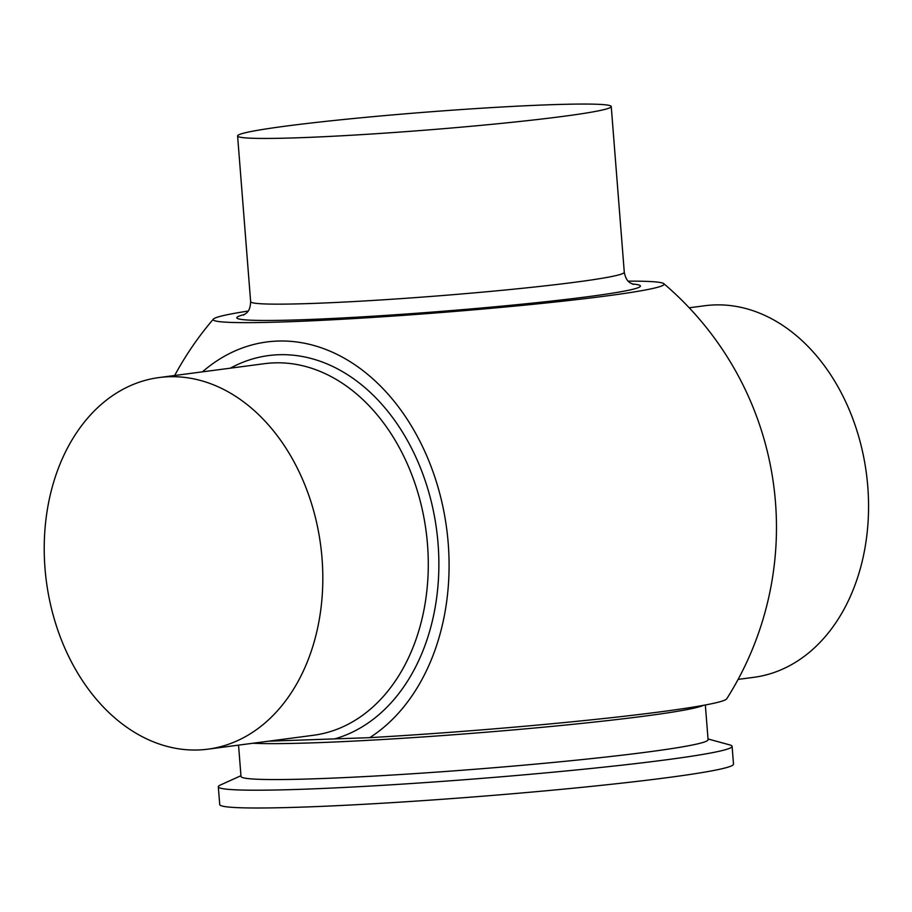 <?xml version="1.0" encoding="UTF-8"?>
<svg xmlns="http://www.w3.org/2000/svg" width="912" height="912" viewBox="0 0 912 912"><rect width="100%" height="100%" fill="white"/><g stroke="black" fill="none" stroke-linecap="round" stroke-linejoin="round"><path stroke-width="1.37" d="M299.056 137.746A187.405 8.949 175.5 0 1 237.599 135.956A187.405 8.949 175.5 0 1 348.327 119.027A187.405 8.949 175.5 0 1 549.788 104.755A187.405 8.949 175.5 0 1 611.245 106.544A187.405 8.949 175.5 0 1 500.517 123.473A187.405 8.949 175.5 0 1 299.056 137.746M198.2 749.972A187.405 138.316 82.5 0 1 45.6 574.811A187.405 138.316 82.5 0 1 159.064 377.557A187.405 138.316 82.5 0 1 320.659 545.308A187.405 138.316 82.5 0 1 207.97 749.162A187.405 138.316 82.5 0 1 198.2 749.972M738.116 679.394L753.711 677.342A187.405 138.316 -97.5 0 0 866.4 473.499A187.405 138.316 -97.5 0 0 704.816 305.737L689.21 307.789M202.453 371.845A208.631 153.991 82.5 0 1 424.49 450.779A208.631 153.991 82.5 0 1 369.759 737.66L268.367 741.205M628.277 281.147A226.165 10.796 175.5 0 1 663.799 283.655A320.089 320.089 0 0 1 726.773 698.763A256.272 12.232 175.5 0 1 369.759 737.66M663.799 283.655A226.165 10.796 175.5 0 1 535.378 304.084A226.165 10.796 175.5 0 1 287.348 321.799A226.165 10.796 175.5 0 1 213.397 319.109A226.165 10.796 175.5 0 1 248.087 311.072M705.341 704.987L708.077 739.689A234.259 11.183 175.5 0 1 569.658 760.847A234.259 11.183 175.5 0 1 317.843 778.688A234.259 11.183 175.5 0 1 241.007 776.454L238.545 745.138M708.02 738.959L729.748 744.91A257.686 12.301 175.5 0 1 732.097 746.347A257.686 12.301 175.5 0 1 579.838 769.614A257.686 12.301 175.5 0 1 302.841 789.245A257.686 12.301 175.5 0 1 218.321 786.782A257.686 12.301 175.5 0 1 220.419 784.993L240.95 775.713M732.097 746.347L733.499 764.142A257.686 12.301 175.5 0 1 581.24 787.409A257.686 12.301 175.5 0 1 304.232 807.04A257.686 12.301 175.5 0 1 219.724 804.566L218.321 786.782M283.347 740.681A194.906 143.857 82.5 0 1 279.277 739.78M159.064 377.557L264.537 363.671A187.405 138.316 82.5 0 1 274.307 362.862A187.405 138.316 82.5 0 1 426.907 538.023A187.405 138.316 82.5 0 1 313.443 735.277L207.97 749.162M230.383 368.163A194.906 143.857 82.5 0 1 429.085 493.267A194.906 143.857 82.5 0 1 334.727 738.88M611.245 106.544L624.287 272.266A187.405 8.949 175.5 0 1 513.559 289.184A187.405 8.949 175.5 0 1 312.098 303.457A187.405 8.949 175.5 0 1 250.64 301.667C250.184 313.318 244.861 313.523 243.458 315.13M632.21 283.963A202.396 9.656 175.5 0 1 545.935 301.678A202.396 9.656 175.5 0 1 303.251 319.713A202.396 9.656 175.5 0 1 244.644 314.458M703.483 705.329A234.259 11.183 175.5 0 1 553.128 726.271A234.259 11.183 175.5 0 1 315.016 742.767A234.259 11.183 175.5 0 1 252.875 743.246M237.599 135.956L250.64 301.667M624.287 272.266C626.555 283.7 631.856 283.073 633.487 284.43L633.464 284.43M213.397 319.097A320.089 320.089 0 0 0 174.671 375.505"/></g></svg>
